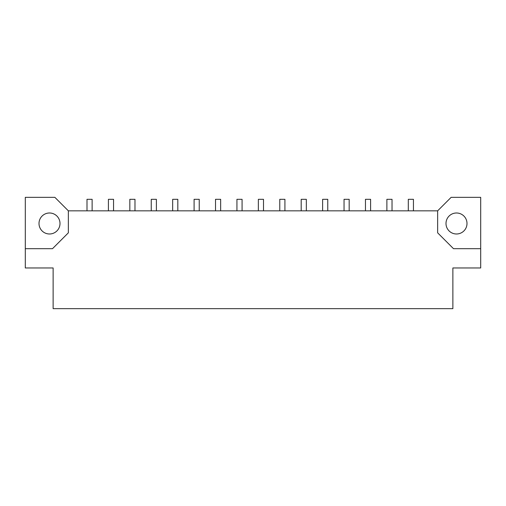 <?xml version="1.0" encoding="UTF-8"?>
<svg xmlns="http://www.w3.org/2000/svg" width="506" height="506" viewBox="0 0 506 506"><rect width="100%" height="100%" fill="white"/><g stroke="black" fill="none" stroke-linecap="round" stroke-linejoin="round"><path stroke-width="0.76" d="M456.494 212.994A10.493 10.493 0 0 0 446.001 223.494A10.493 10.493 0 0 0 456.494 233.987A10.493 10.493 0 0 0 466.994 223.494A10.493 10.493 0 0 0 456.494 212.994M49.506 212.994A10.493 10.493 0 0 0 39.006 223.494A10.493 10.493 0 0 0 49.506 233.987A10.493 10.493 0 0 0 59.999 223.494A10.493 10.493 0 0 0 49.506 212.994M25.3 248.686L25.3 267.965L53.13 267.965L53.13 308.66L452.87 308.66L452.87 267.965L480.7 267.965L480.7 197.34L451.137 197.34L437.646 210.831L68.354 210.831L54.863 197.34L25.3 197.34L25.3 248.686L52.504 248.686L68.354 232.83L68.354 210.831M437.646 210.831L437.646 232.83L453.496 248.686L480.7 248.686M92.13 210.831L92.13 199.307L86.994 199.307L86.994 210.831M134.975 210.831L134.975 199.307L129.833 199.307L129.833 210.831M113.553 210.831L113.553 199.307L108.41 199.307L108.41 210.831M156.392 210.831L156.392 199.307L151.256 199.307L151.256 210.831M177.815 210.831L177.815 199.307L172.672 199.307L172.672 210.831M220.654 210.831L220.654 199.307L215.518 199.307L215.518 210.831M263.5 210.831L263.5 199.307L258.357 199.307L258.357 210.831M199.237 210.831L199.237 199.307L194.095 199.307L194.095 210.831M242.077 210.831L242.077 199.307L236.934 199.307L236.934 210.831M284.916 210.831L284.916 199.307L279.78 199.307L279.78 210.831M327.762 210.831L327.762 199.307L322.619 199.307L322.619 210.831M370.601 210.831L370.601 199.307L365.458 199.307L365.458 210.831M413.44 210.831L413.44 199.307L408.304 199.307L408.304 210.831M306.339 210.831L306.339 199.307L301.196 199.307L301.196 210.831M349.178 210.831L349.178 199.307L344.042 199.307L344.042 210.831M392.023 210.831L392.023 199.307L386.881 199.307L386.881 210.831"/></g></svg>

